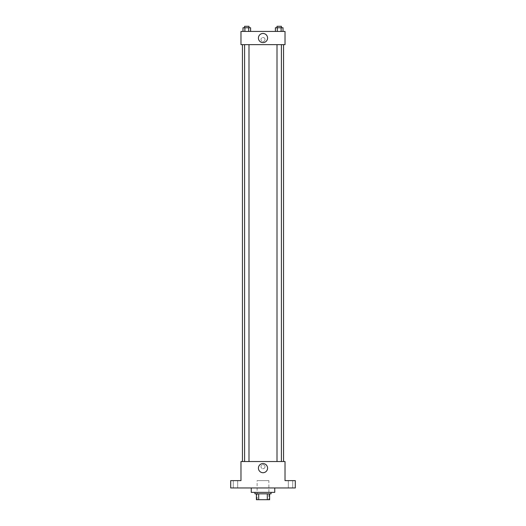 <?xml version="1.0" encoding="UTF-8"?>
<svg xmlns="http://www.w3.org/2000/svg" width="526" height="526" viewBox="0 0 526 526"><rect width="100%" height="100%" fill="white"/><g stroke="black" fill="none" stroke-linecap="round" stroke-linejoin="round"><path stroke-width="0.39" stroke-dasharray="2.63 1.97" d="M268.871 480.619L257.129 480.619L268.871 480.619L268.871 499.7L257.129 499.7L268.871 499.7M258.693 499.7L256.392 499.7L256.392 493.829L258.693 493.829L258.693 499.7L269.608 499.7M267.307 493.829L258.693 493.829L267.307 493.829L267.307 499.7M258.693 493.829L256.392 493.829M254.926 493.829L271.074 493.829M263 492.362L254.926 492.362L263 492.362M274.743 492.362L251.257 492.362M274.743 487.957L251.257 487.957L274.743 487.957M235.477 487.957L237.68 487.957L235.477 487.957M290.523 487.957L288.32 487.957L290.523 487.957M230.704 487.957L295.296 487.957L295.296 480.619L285.02 480.619L285.02 461.532L240.98 461.532L240.98 480.619L230.704 480.619L230.704 487.957M265.019 466.674A2.019 2.019 0 0 0 261.994 464.925A2.019 2.019 0 0 0 261.994 468.423A2.019 2.019 0 0 0 265.019 466.674A2.019 2.019 0 0 0 261.994 464.925A2.019 2.019 0 0 0 261.994 468.423A2.019 2.019 0 0 0 265.019 466.674M290.523 480.619L288.32 480.619L290.523 480.619M235.477 480.619L237.68 480.619L235.477 480.619M283.553 461.532L242.447 461.532L283.553 461.532M248.995 461.532L244.59 461.532L248.995 461.532L244.59 461.532L248.995 461.532L248.995 44.651L244.59 44.651L248.995 44.651M281.41 461.532L277.005 461.532L281.41 461.532L277.005 461.532L281.41 461.532L281.41 44.651L277.005 44.651L281.41 44.651M240.98 468.692L240.98 464.655L240.98 468.692M285.02 464.655L285.02 468.692L285.02 464.655M267.57 468.14A4.57 4.57 0 0 1 260.712 472.098A4.57 4.57 0 0 1 260.712 464.182A4.57 4.57 0 0 1 267.57 468.14M283.553 44.651L242.447 44.651L283.553 44.651M240.98 44.651L285.02 44.651L285.02 31.435L240.98 31.435L240.98 44.651M265.019 39.509A2.019 2.019 0 0 0 261.994 37.76A2.019 2.019 0 0 0 261.994 41.258A2.019 2.019 0 0 0 265.019 39.509A2.019 2.019 0 0 0 261.994 37.76A2.019 2.019 0 0 0 261.994 41.258A2.019 2.019 0 0 0 265.019 39.509M242.979 31.435L242.979 27.766L244.886 27.766L244.886 31.435L242.979 31.435L250.606 31.435L242.979 31.435L250.606 31.435L242.979 31.435L250.606 31.435L242.979 31.435L244.886 31.435L244.886 27.766L250.606 27.766L248.699 27.766L248.699 31.435L248.699 27.766L242.979 27.766L250.606 27.766L250.606 31.435M275.394 31.435L275.394 27.766L277.301 27.766L277.301 31.435L275.394 31.435L283.021 31.435L275.394 31.435L283.021 31.435L275.394 31.435L283.021 31.435L275.394 31.435L277.301 31.435L277.301 27.766L283.021 27.766L281.114 27.766L281.114 31.435L281.114 27.766L275.394 27.766L283.021 27.766L283.021 31.435M240.98 41.528L240.98 37.491L240.98 41.528M285.02 37.491L285.02 41.528L285.02 37.491M267.57 38.043A4.57 4.57 0 0 1 260.712 42.001A4.57 4.57 0 0 1 260.712 34.085A4.57 4.57 0 0 1 267.57 38.043M281.41 27.766L277.005 27.766L281.41 27.766L277.005 27.766L281.41 27.766L281.41 26.3L277.005 26.3L281.41 26.3L277.005 26.3L277.005 27.766M248.995 27.766L244.59 27.766L248.995 27.766L244.59 27.766L248.995 27.766L248.995 26.3L244.59 26.3L248.995 26.3L244.59 26.3L244.59 27.766M281.114 27.766L281.114 31.435M277.301 27.766L277.301 31.435M248.699 27.766L248.699 31.435M244.886 27.766L244.886 31.435M257.129 499.7L257.129 480.619M237.68 487.957L237.68 480.619L237.68 487.957M233.274 487.957L233.274 480.619L233.274 487.957M292.726 487.957L292.726 480.619L292.726 487.957M288.32 487.957L288.32 480.619L288.32 487.957M244.59 44.651L244.59 461.532M277.005 44.651L277.005 461.532"/><path stroke-width="0.79" d="M267.307 493.829L267.307 499.7L256.392 499.7L256.392 493.829M267.307 499.7L269.608 499.7L269.608 493.829L269.608 499.7M271.074 492.362L271.074 493.829L254.926 493.829L254.926 492.362M258.693 493.829L258.693 499.7M251.257 487.957L251.257 492.362L274.743 492.362L274.743 487.957M295.296 487.957L230.704 487.957L230.704 480.619L240.98 480.619L240.98 461.532L285.02 461.532L285.02 480.619L295.296 480.619L295.296 487.957M267.57 468.14A4.57 4.57 0 0 1 260.712 472.098A4.57 4.57 0 0 1 260.712 464.182A4.57 4.57 0 0 1 267.57 468.14M283.553 44.651L283.553 461.532M277.005 461.532L277.005 44.651M248.995 44.651L248.995 461.532M285.02 44.651L240.98 44.651L240.98 31.435L285.02 31.435L285.02 44.651M267.57 38.043A4.57 4.57 0 0 1 260.712 42.001A4.57 4.57 0 0 1 260.712 34.085A4.57 4.57 0 0 1 267.57 38.043M283.021 31.435L283.021 27.766L275.394 27.766L275.394 31.435M281.114 27.766L281.114 31.435M277.301 27.766L277.301 31.435M277.005 27.766L277.005 26.3L281.41 26.3L281.41 27.766M250.606 31.435L250.606 27.766L242.979 27.766L242.979 31.435M248.699 27.766L248.699 31.435M244.886 27.766L244.886 31.435M244.59 27.766L244.59 26.3L248.995 26.3L248.995 27.766M242.447 44.651L242.447 461.532M281.41 461.532L281.41 44.651M244.59 44.651L244.59 461.532"/></g></svg>
